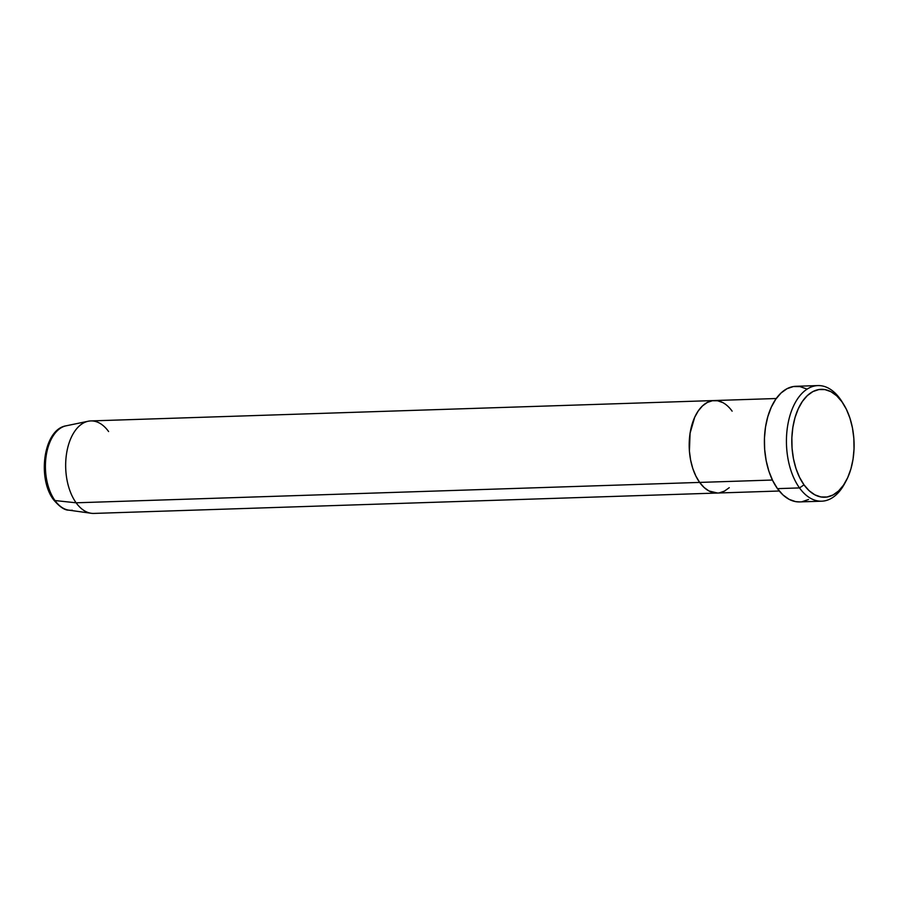 <?xml version="1.0" encoding="UTF-8"?>
<svg xmlns="http://www.w3.org/2000/svg" width="899" height="899" viewBox="0 0 899 899"><rect width="100%" height="100%" fill="white"/><g stroke="black" fill="none" stroke-linecap="round" stroke-linejoin="round"><path stroke-width="1.35" d="M817.91 385.581L795.862 386.3A57.839 33.342 88.1 0 0 765.858 425.025A57.839 33.342 88.1 0 0 777.466 488.64L799.503 487.921L804.009 484.853A53.985 31.117 -91.9 0 1 798.222 408.876A53.985 31.117 -91.9 0 1 841.891 401.718L840.093 398.853A57.839 33.342 88.1 0 0 793.311 406.517A57.839 33.342 88.1 0 0 799.503 487.921A57.839 33.342 -91.9 0 1 787.906 424.306A57.839 33.342 -91.9 0 1 817.91 385.581A57.839 33.342 -91.9 0 1 840.093 398.853A57.839 33.342 -91.9 0 1 842.801 403.033M776.253 398.515L90.844 420.923A46.265 26.667 88.1 0 0 66.841 451.905A46.265 26.667 88.1 0 0 76.123 502.799L54.996 500.552A42.399 24.442 88.1 0 0 68.841 510.16C64.661 510.284 59.604 506.856 53.648 499.855C36.983 478.358 43.534 429.317 66.076 425.823A42.399 24.442 88.1 0 0 46.164 455.928A42.399 24.442 88.1 0 0 54.996 500.552A3.854 2.394 144.3 0 1 53.637 499.844A3.854 2.394 -35.7 0 0 54.996 500.552L76.123 502.799L699.647 482.415L704.086 487.483L708.996 490.989L717.514 493.023L708.996 490.989L704.086 487.483L699.647 482.415L772.41 480.032L699.647 482.415L695.826 475.976L692.769 468.413L690.601 460.018L689.409 451.118L690.084 433.172L694.68 417.293L698.265 410.91L702.512 405.899L707.277 402.471L712.379 400.74L717.604 400.774L722.774 402.583L717.604 400.774L712.379 400.74L707.277 402.471L702.512 405.899L698.265 410.91L694.68 417.293L690.084 433.172L689.409 451.118L690.601 460.018L692.769 468.413L695.826 475.976L699.647 482.415A46.265 26.667 88.1 0 0 717.391 493.034A46.265 26.667 -91.9 0 1 699.647 482.415A46.265 26.667 -91.9 0 1 690.365 431.52A46.265 26.667 -91.9 0 1 714.368 400.538A46.265 26.667 88.1 0 0 690.365 431.52A46.265 26.667 88.1 0 0 699.647 482.415L76.123 502.799A46.265 26.667 -91.9 0 1 66.481 454.096A46.265 26.667 -91.9 0 1 88.214 421.238A46.265 26.667 -91.9 0 1 108.599 431.542M729.246 487.674L724.482 491.101L719.391 492.832L724.482 491.101L729.246 487.674M804.009 484.853L809.19 490.764L814.91 494.855L820.933 496.967L827.046 497.012L832.991 494.989L838.542 490.989L843.509 485.145L847.678 477.695L850.904 468.93L853.05 459.175L854.039 448.803L853.825 438.229L852.443 427.845L849.915 418.046L846.352 409.236L841.891 401.718L836.699 395.807L830.991 391.717L824.967 389.604L818.854 389.559L812.91 391.582L807.358 395.582L802.391 401.426L798.222 408.876L794.997 417.642L792.851 427.396L791.862 437.768L792.064 448.343L793.457 458.726L795.986 468.514L799.548 477.335L804.009 484.853L799.503 487.921L777.466 488.64A57.839 33.342 88.1 0 0 799.649 501.912L821.686 501.192A57.839 33.342 -91.9 0 1 799.503 487.921A57.839 33.342 88.1 0 0 844.644 483.595L846.139 480.808A53.985 31.117 -91.9 0 1 804.009 484.853M845.386 482.156A57.839 33.342 -91.9 0 1 821.686 501.192M799.795 501.912L795.604 501.62L789.142 499.361L783.018 494.978L777.466 488.64L772.679 480.594L768.87 471.143L766.162 460.659L764.667 449.534L764.453 438.195L765.51 427.092L767.813 416.642L771.263 407.236L775.736 399.257L781.051 392.998L787.007 388.705L793.379 386.548L799.908 386.592L806.369 388.851M808.516 499.507L802.144 501.676M843.633 404.325L841.97 401.651A57.839 33.342 88.1 0 0 840.093 398.853L841.891 401.718A53.985 31.117 -91.9 0 1 843.633 404.325A53.985 31.117 -91.9 0 1 846.139 480.808M72.313 510.216A42.399 24.442 -91.9 0 1 54.996 500.552A42.399 24.442 -91.9 0 1 45.815 458.647A42.399 24.442 -91.9 0 1 62.919 426.845M714.368 400.538A46.265 26.667 -91.9 0 1 732.123 411.158M68.841 510.16L91.226 513.273A46.265 26.667 -91.9 0 1 76.123 502.799A46.265 26.667 88.1 0 0 93.878 513.419L779.276 491.011M45.658 456.647L45.096 471.615L47.894 486.033M88.214 421.238L66.076 425.823"/></g></svg>
